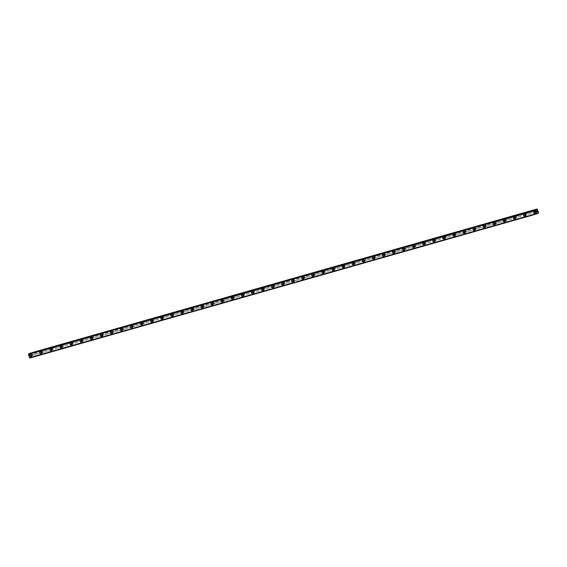 <?xml version="1.0" encoding="UTF-8"?>
<svg xmlns="http://www.w3.org/2000/svg" width="567" height="567" viewBox="0 0 567 567"><rect width="100%" height="100%" fill="white"/><g stroke="black" fill="none" stroke-linecap="round" stroke-linejoin="round"><path stroke-width="0.43" stroke-dasharray="2.83 2.13" d="M538.203 211.59L536.708 211.916A0.659 0.517 -117.1 0 0 536.332 210.889L535.772 211.052A0.659 0.517 -117.1 0 0 536.148 212.072L32.907 355.119A0.659 0.517 -117.1 0 0 32.539 354.099L31.979 354.255A0.659 0.517 -117.1 0 0 32.354 355.282L30.951 355.679L29.959 353.149M31.894 355.7A0.659 0.517 -117.1 0 0 31.369 354.503A0.659 0.517 -117.1 0 0 31.894 355.7M30.179 354.68L30.179 354.673A1.042 0.822 62.9 0 1 31.128 356.53A1.042 0.822 -117.1 0 0 30.292 354.623A1.042 0.822 -117.1 0 0 31.114 356.523L31.128 356.53M42.801 352.412L42.986 352.256A0.659 0.517 -117.1 0 0 42.61 351.235L42.057 351.391A0.659 0.517 -117.1 0 0 42.426 352.419L42.801 352.412M41.965 352.837A0.659 0.517 -117.1 0 0 41.448 351.632A0.659 0.517 -117.1 0 0 41.965 352.837M40.257 351.809L40.257 351.809A1.042 0.822 62.9 0 1 41.207 353.666L41.207 353.666M52.88 349.541L53.064 349.392A0.659 0.517 -117.1 0 0 52.688 348.372L52.129 348.528A0.659 0.517 -117.1 0 0 52.504 349.548L52.88 349.541M52.044 349.974A0.659 0.517 -117.1 0 0 51.519 348.769A0.659 0.517 -117.1 0 0 52.044 349.974M50.335 348.946L50.335 348.946A1.042 0.822 62.9 0 1 51.278 350.803A1.042 0.822 -117.1 0 0 50.442 348.889A1.042 0.822 -117.1 0 0 51.271 350.796L51.278 350.803M62.958 346.678L63.135 346.529A0.659 0.517 -117.1 0 0 62.767 345.501L62.207 345.664A0.659 0.517 -117.1 0 0 62.583 346.685L62.958 346.678M62.122 347.11A0.659 0.517 -117.1 0 0 61.597 345.905A0.659 0.517 -117.1 0 0 62.122 347.11M60.407 346.083L60.407 346.083A1.042 0.822 62.9 0 1 61.356 347.94A1.042 0.822 -117.1 0 0 60.52 346.026A1.042 0.822 -117.1 0 0 61.342 347.925L61.356 347.94M73.03 343.815L73.214 343.666A0.659 0.517 -117.1 0 0 72.838 342.638L72.285 342.801A0.659 0.517 -117.1 0 0 72.654 343.822L73.03 343.815M72.193 344.24A0.659 0.517 -117.1 0 0 71.676 343.042A0.659 0.517 -117.1 0 0 72.193 344.24M70.485 343.219L70.485 343.219A1.042 0.822 62.9 0 1 71.435 345.069L71.435 345.076M83.108 340.951L83.285 340.802A0.659 0.517 -117.1 0 0 82.917 339.775L82.357 339.938A0.659 0.517 -117.1 0 0 82.732 340.958L83.108 340.951M82.272 341.377A0.659 0.517 -117.1 0 0 81.747 340.179A0.659 0.517 -117.1 0 0 82.272 341.377M80.564 340.356L80.564 340.356A1.042 0.822 62.9 0 1 81.506 342.206L81.506 342.206M93.179 338.088L93.364 337.939A0.659 0.517 -117.1 0 0 92.988 336.911L92.435 337.067A0.659 0.517 -117.1 0 0 92.811 338.095L93.179 338.088M92.35 338.513A0.659 0.517 -117.1 0 0 91.826 337.315A0.659 0.517 -117.1 0 0 92.35 338.513M90.635 337.493L90.635 337.493A1.042 0.822 62.9 0 1 91.585 339.342A1.042 0.822 -117.1 0 0 90.748 337.436A1.042 0.822 -117.1 0 0 91.57 339.335L91.585 339.342M103.258 335.225L103.442 335.076A0.659 0.517 -117.1 0 0 103.066 334.048L102.514 334.204A0.659 0.517 -117.1 0 0 102.882 335.232L103.258 335.225M102.421 335.65A0.659 0.517 -117.1 0 0 101.904 334.452A0.659 0.517 -117.1 0 0 102.421 335.65M100.713 334.629L100.713 334.629A1.042 0.822 62.9 0 1 101.663 336.479L101.656 336.479M113.336 332.361L113.513 332.212A0.659 0.517 -117.1 0 0 113.145 331.185L112.585 331.341A0.659 0.517 -117.1 0 0 112.961 332.368L113.336 332.361M112.5 332.786A0.659 0.517 -117.1 0 0 111.975 331.589A0.659 0.517 -117.1 0 0 112.5 332.786M110.792 331.766L110.785 331.766A1.042 0.822 62.9 0 1 111.734 333.616A1.042 0.822 -117.1 0 0 110.898 331.709A1.042 0.822 -117.1 0 0 111.727 333.609L111.734 333.616M123.408 329.498L123.592 329.342A0.659 0.517 -117.1 0 0 123.216 328.321L122.663 328.477A0.659 0.517 -117.1 0 0 123.032 329.505L123.408 329.498M122.578 329.923A0.659 0.517 -117.1 0 0 122.054 328.725A0.659 0.517 -117.1 0 0 122.578 329.923M120.863 328.895L120.863 328.903A1.042 0.822 62.9 0 1 121.813 330.752A1.042 0.822 -117.1 0 0 120.969 328.846A1.042 0.822 -117.1 0 0 121.799 330.745L121.813 330.752M133.486 326.635L133.67 326.479A0.659 0.517 -117.1 0 0 133.295 325.458L132.735 325.614A0.659 0.517 -117.1 0 0 133.11 326.642L133.486 326.635M132.65 327.06A0.659 0.517 -117.1 0 0 132.125 325.855A0.659 0.517 -117.1 0 0 132.65 327.06M130.942 326.032L130.942 326.032A1.042 0.822 62.9 0 1 131.891 327.889L131.884 327.889M143.564 323.771L143.742 323.615A0.659 0.517 -117.1 0 0 143.373 322.595L142.813 322.751A0.659 0.517 -117.1 0 0 143.189 323.778L143.564 323.771M142.728 324.196A0.659 0.517 -117.1 0 0 142.204 322.992A0.659 0.517 -117.1 0 0 142.728 324.196M141.02 323.169L141.013 323.169A1.042 0.822 62.9 0 1 141.963 325.026A1.042 0.822 -117.1 0 0 141.126 323.112A1.042 0.822 -117.1 0 0 141.956 325.019L141.963 325.026M153.636 320.901L153.82 320.752A0.659 0.517 -117.1 0 0 153.444 319.724L152.892 319.887A0.659 0.517 -117.1 0 0 153.26 320.908L153.636 320.901M152.806 321.333A0.659 0.517 -117.1 0 0 152.282 320.128A0.659 0.517 -117.1 0 0 152.806 321.333M151.091 320.305L151.091 320.305A1.042 0.822 62.9 0 1 152.041 322.162A1.042 0.822 -117.1 0 0 151.198 320.249A1.042 0.822 -117.1 0 0 152.027 322.148L152.041 322.162M163.714 318.037L163.898 317.889A0.659 0.517 -117.1 0 0 163.523 316.861L162.963 317.024A0.659 0.517 -117.1 0 0 163.339 318.044L163.714 318.037M162.878 318.463A0.659 0.517 -117.1 0 0 162.353 317.265A0.659 0.517 -117.1 0 0 162.878 318.463M161.17 317.442L161.17 317.442A1.042 0.822 62.9 0 1 162.112 319.299L162.112 319.299M173.793 315.174L173.97 315.025A0.659 0.517 -117.1 0 0 173.601 313.998L173.041 314.161A0.659 0.517 -117.1 0 0 173.417 315.181L173.793 315.174M172.956 315.599A0.659 0.517 -117.1 0 0 172.432 314.401A0.659 0.517 -117.1 0 0 172.956 315.599M171.248 314.579L171.241 314.579A1.042 0.822 62.9 0 1 172.191 316.429A1.042 0.822 -117.1 0 0 171.354 314.522A1.042 0.822 -117.1 0 0 172.177 316.421L172.191 316.429M183.864 312.311L184.048 312.162A0.659 0.517 -117.1 0 0 183.673 311.134L183.12 311.29A0.659 0.517 -117.1 0 0 183.488 312.318L183.864 312.311M183.028 312.736A0.659 0.517 -117.1 0 0 182.51 311.538A0.659 0.517 -117.1 0 0 183.028 312.736M181.32 311.715L181.32 311.715A1.042 0.822 62.9 0 1 182.269 313.565A1.042 0.822 -117.1 0 0 181.426 311.659A1.042 0.822 -117.1 0 0 182.255 313.558L182.269 313.565M193.942 309.447L194.127 309.298A0.659 0.517 -117.1 0 0 193.751 308.271L193.191 308.427A0.659 0.517 -117.1 0 0 193.567 309.454L193.942 309.447M193.106 309.873A0.659 0.517 -117.1 0 0 192.582 308.675A0.659 0.517 -117.1 0 0 193.106 309.873M191.398 308.852L191.398 308.852A1.042 0.822 62.9 0 1 192.341 310.702L192.341 310.702M204.021 306.584L204.198 306.435A0.659 0.517 -117.1 0 0 203.829 305.407L203.269 305.563A0.659 0.517 -117.1 0 0 203.645 306.591L204.021 306.584M203.184 307.009A0.659 0.517 -117.1 0 0 202.66 305.811A0.659 0.517 -117.1 0 0 203.184 307.009M201.469 305.989L201.469 305.989A1.042 0.822 62.9 0 1 202.419 307.838A1.042 0.822 -117.1 0 0 201.583 305.932A1.042 0.822 -117.1 0 0 202.405 307.831L202.419 307.838M214.092 303.721L214.276 303.565A0.659 0.517 -117.1 0 0 213.901 302.544L213.348 302.7A0.659 0.517 -117.1 0 0 213.716 303.728L214.092 303.721M213.256 304.146A0.659 0.517 -117.1 0 0 212.738 302.948A0.659 0.517 -117.1 0 0 213.256 304.146M211.548 303.118L211.548 303.125A1.042 0.822 62.9 0 1 212.497 304.975A1.042 0.822 -117.1 0 0 211.654 303.069A1.042 0.822 -117.1 0 0 212.483 304.968L212.497 304.975M224.171 300.857L224.355 300.701A0.659 0.517 -117.1 0 0 223.979 299.681L223.419 299.837A0.659 0.517 -117.1 0 0 223.795 300.864L224.171 300.857M223.334 301.283A0.659 0.517 -117.1 0 0 222.81 300.085A0.659 0.517 -117.1 0 0 223.334 301.283M221.626 300.255L221.626 300.255A1.042 0.822 62.9 0 1 222.569 302.112L222.569 302.112M234.249 297.994L234.426 297.838A0.659 0.517 -117.1 0 0 234.058 296.817L233.498 296.973A0.659 0.517 -117.1 0 0 233.873 298.001L234.249 297.994M233.413 298.419A0.659 0.517 -117.1 0 0 232.888 297.214A0.659 0.517 -117.1 0 0 233.413 298.419M231.697 297.392L231.697 297.392A1.042 0.822 62.9 0 1 232.647 299.248A1.042 0.822 -117.1 0 0 231.811 297.342A1.042 0.822 -117.1 0 0 232.633 299.241L232.647 299.248M244.32 295.123L244.505 294.975A0.659 0.517 -117.1 0 0 244.129 293.954L243.576 294.11A0.659 0.517 -117.1 0 0 243.945 295.131L244.32 295.123M243.484 295.556A0.659 0.517 -117.1 0 0 242.967 294.351A0.659 0.517 -117.1 0 0 243.484 295.556M241.776 294.528L241.776 294.528A1.042 0.822 62.9 0 1 242.726 296.385L242.719 296.385M254.399 292.26L254.576 292.111A0.659 0.517 -117.1 0 0 254.207 291.084L253.647 291.247A0.659 0.517 -117.1 0 0 254.023 292.267L254.399 292.26M253.562 292.692A0.659 0.517 -117.1 0 0 253.038 291.488A0.659 0.517 -117.1 0 0 253.562 292.692M251.854 291.665L251.854 291.665A1.042 0.822 62.9 0 1 252.797 293.522L252.797 293.522M264.47 289.397L264.654 289.248A0.659 0.517 -117.1 0 0 264.279 288.22L263.726 288.383A0.659 0.517 -117.1 0 0 264.102 289.404L264.47 289.397M263.641 289.822A0.659 0.517 -117.1 0 0 263.116 288.624A0.659 0.517 -117.1 0 0 263.641 289.822M261.926 288.801L261.926 288.801A1.042 0.822 62.9 0 1 262.875 290.651A1.042 0.822 -117.1 0 0 262.039 288.745A1.042 0.822 -117.1 0 0 262.861 290.644L262.875 290.658M274.548 286.533L274.733 286.385A0.659 0.517 -117.1 0 0 274.357 285.357L273.804 285.52A0.659 0.517 -117.1 0 0 274.173 286.541L274.548 286.533M273.712 286.959A0.659 0.517 -117.1 0 0 273.195 285.761A0.659 0.517 -117.1 0 0 273.712 286.959M272.004 285.938L272.004 285.938A1.042 0.822 62.9 0 1 272.954 287.788A1.042 0.822 -117.1 0 0 272.11 285.881A1.042 0.822 -117.1 0 0 272.94 287.781L272.947 287.788M284.627 283.67L284.804 283.521A0.659 0.517 -117.1 0 0 284.436 282.494L283.876 282.649A0.659 0.517 -117.1 0 0 284.251 283.677L284.627 283.67M283.791 284.095A0.659 0.517 -117.1 0 0 283.266 282.898A0.659 0.517 -117.1 0 0 283.791 284.095M282.082 283.075L282.075 283.075A1.042 0.822 62.9 0 1 283.025 284.925L283.025 284.925M294.698 280.807L294.883 280.658A0.659 0.517 -117.1 0 0 294.507 279.63L293.954 279.786A0.659 0.517 -117.1 0 0 294.323 280.814L294.698 280.807M293.869 281.232A0.659 0.517 -117.1 0 0 293.345 280.034A0.659 0.517 -117.1 0 0 293.869 281.232M292.154 280.211L292.154 280.211A1.042 0.822 62.9 0 1 293.104 282.061A1.042 0.822 -117.1 0 0 292.26 280.155A1.042 0.822 -117.1 0 0 293.089 282.054L293.104 282.061M304.777 277.943L304.961 277.787A0.659 0.517 -117.1 0 0 304.585 276.767L304.025 276.923A0.659 0.517 -117.1 0 0 304.401 277.95L304.777 277.943M303.94 278.369A0.659 0.517 -117.1 0 0 303.416 277.171A0.659 0.517 -117.1 0 0 303.94 278.369M302.232 277.341L302.232 277.348A1.042 0.822 62.9 0 1 303.182 279.198L303.175 279.198M314.855 275.08L315.032 274.924A0.659 0.517 -117.1 0 0 314.664 273.904L314.104 274.059A0.659 0.517 -117.1 0 0 314.479 275.087L314.855 275.08M314.019 275.505A0.659 0.517 -117.1 0 0 313.494 274.308A0.659 0.517 -117.1 0 0 314.019 275.505M312.311 274.478L312.304 274.478A1.042 0.822 62.9 0 1 313.253 276.335L313.253 276.335M324.926 272.217L325.111 272.061A0.659 0.517 -117.1 0 0 324.735 271.04L324.182 271.196A0.659 0.517 -117.1 0 0 324.551 272.224L324.926 272.217M324.097 272.642A0.659 0.517 -117.1 0 0 323.573 271.437A0.659 0.517 -117.1 0 0 324.097 272.642M322.382 271.614L322.382 271.614A1.042 0.822 62.9 0 1 323.332 273.471A1.042 0.822 -117.1 0 0 322.488 271.565A1.042 0.822 -117.1 0 0 323.318 273.464L323.332 273.471M335.005 269.346L335.189 269.197A0.659 0.517 -117.1 0 0 334.813 268.177L334.254 268.333A0.659 0.517 -117.1 0 0 334.629 269.353L335.005 269.346M334.169 269.779A0.659 0.517 -117.1 0 0 333.644 268.574A0.659 0.517 -117.1 0 0 334.169 269.779M332.46 268.751L332.46 268.751A1.042 0.822 62.9 0 1 333.403 270.608A1.042 0.822 -117.1 0 0 332.567 268.694A1.042 0.822 -117.1 0 0 333.396 270.601L333.403 270.608M345.083 266.483L345.26 266.334A0.659 0.517 -117.1 0 0 344.892 265.306L344.332 265.469A0.659 0.517 -117.1 0 0 344.708 266.49L345.083 266.483M344.247 266.915A0.659 0.517 -117.1 0 0 343.722 265.71A0.659 0.517 -117.1 0 0 344.247 266.915M342.539 265.888L342.532 265.888A1.042 0.822 62.9 0 1 343.482 267.744L343.482 267.744M355.155 263.62L355.339 263.471A0.659 0.517 -117.1 0 0 354.963 262.443L354.41 262.606A0.659 0.517 -117.1 0 0 354.779 263.627L355.155 263.62M354.318 264.045A0.659 0.517 -117.1 0 0 353.801 262.847A0.659 0.517 -117.1 0 0 354.318 264.045M352.61 263.024L352.61 263.024A1.042 0.822 62.9 0 1 353.56 264.874A1.042 0.822 -117.1 0 0 352.717 262.968A1.042 0.822 -117.1 0 0 353.546 264.867L353.56 264.881M365.233 260.756L365.417 260.607A0.659 0.517 -117.1 0 0 365.042 259.58L364.482 259.743A0.659 0.517 -117.1 0 0 364.857 260.763L365.233 260.756M364.397 261.181A0.659 0.517 -117.1 0 0 363.872 259.984A0.659 0.517 -117.1 0 0 364.397 261.181M362.689 260.161L362.689 260.161A1.042 0.822 62.9 0 1 363.631 262.011L363.631 262.011M375.311 257.893L375.489 257.744A0.659 0.517 -117.1 0 0 375.12 256.716L374.56 256.872A0.659 0.517 -117.1 0 0 374.936 257.9L375.311 257.893M374.475 258.318A0.659 0.517 -117.1 0 0 373.951 257.12A0.659 0.517 -117.1 0 0 374.475 258.318M372.76 257.298L372.76 257.298A1.042 0.822 62.9 0 1 373.71 259.147L373.71 259.147M385.383 255.03L385.567 254.881A0.659 0.517 -117.1 0 0 385.191 253.853L384.639 254.009A0.659 0.517 -117.1 0 0 385.007 255.037L385.383 255.03M384.546 255.455A0.659 0.517 -117.1 0 0 384.029 254.257A0.659 0.517 -117.1 0 0 384.546 255.455M382.838 254.434L382.838 254.434A1.042 0.822 62.9 0 1 383.788 256.284A1.042 0.822 -117.1 0 0 382.945 254.377A1.042 0.822 -117.1 0 0 383.774 256.277L383.788 256.284M395.461 252.166L395.646 252.01A0.659 0.517 -117.1 0 0 395.27 250.99L394.71 251.146A0.659 0.517 -117.1 0 0 395.086 252.173L395.461 252.166M394.625 252.591A0.659 0.517 -117.1 0 0 394.1 251.394A0.659 0.517 -117.1 0 0 394.625 252.591M392.917 251.571L392.917 251.571A1.042 0.822 62.9 0 1 393.859 253.421A1.042 0.822 -117.1 0 0 393.023 251.514A1.042 0.822 -117.1 0 0 393.852 253.414L393.859 253.421M405.54 249.303L405.717 249.147A0.659 0.517 -117.1 0 0 405.348 248.126L404.788 248.282A0.659 0.517 -117.1 0 0 405.164 249.31L405.54 249.303M404.703 249.728A0.659 0.517 -117.1 0 0 404.179 248.53A0.659 0.517 -117.1 0 0 404.703 249.728M402.988 248.7L402.988 248.7A1.042 0.822 62.9 0 1 403.938 250.557L403.938 250.557M415.611 246.439L415.795 246.284A0.659 0.517 -117.1 0 0 415.42 245.263L414.867 245.419A0.659 0.517 -117.1 0 0 415.235 246.447L415.611 246.439M414.775 246.865A0.659 0.517 -117.1 0 0 414.257 245.66A0.659 0.517 -117.1 0 0 414.775 246.865M413.067 245.837L413.067 245.837A1.042 0.822 62.9 0 1 414.016 247.694L414.009 247.694M425.689 243.569L425.867 243.42A0.659 0.517 -117.1 0 0 425.498 242.4L424.938 242.556A0.659 0.517 -117.1 0 0 425.314 243.576L425.689 243.569M424.853 244.001A0.659 0.517 -117.1 0 0 424.329 242.796A0.659 0.517 -117.1 0 0 424.853 244.001M423.145 242.974L423.145 242.974A1.042 0.822 62.9 0 1 424.088 244.831A1.042 0.822 -117.1 0 0 423.251 242.917A1.042 0.822 -117.1 0 0 424.081 244.824L424.088 244.831M435.761 240.706L435.945 240.557A0.659 0.517 -117.1 0 0 435.569 239.529L435.017 239.692A0.659 0.517 -117.1 0 0 435.392 240.713L435.761 240.706M434.932 241.138A0.659 0.517 -117.1 0 0 434.407 239.933A0.659 0.517 -117.1 0 0 434.932 241.138M433.216 240.11L433.216 240.11A1.042 0.822 62.9 0 1 434.166 241.967L434.166 241.967M445.839 237.842L446.023 237.693A0.659 0.517 -117.1 0 0 445.648 236.666L445.095 236.829A0.659 0.517 -117.1 0 0 445.464 237.849L445.839 237.842M445.003 238.268A0.659 0.517 -117.1 0 0 444.485 237.07A0.659 0.517 -117.1 0 0 445.003 238.268M443.295 237.247L443.295 237.247A1.042 0.822 62.9 0 1 444.244 239.097A1.042 0.822 -117.1 0 0 443.401 237.19A1.042 0.822 -117.1 0 0 444.23 239.09L444.237 239.104M455.918 234.979L456.095 234.83A0.659 0.517 -117.1 0 0 455.726 233.802L455.166 233.965A0.659 0.517 -117.1 0 0 455.542 234.986L455.918 234.979M455.081 235.404A0.659 0.517 -117.1 0 0 454.557 234.206A0.659 0.517 -117.1 0 0 455.081 235.404M453.366 234.384L453.373 234.384A1.042 0.822 62.9 0 1 454.316 236.233A1.042 0.822 -117.1 0 0 453.48 234.327A1.042 0.822 -117.1 0 0 454.309 236.226L454.316 236.233M465.989 232.116L466.173 231.967A0.659 0.517 -117.1 0 0 465.798 230.939L465.245 231.095A0.659 0.517 -117.1 0 0 465.613 232.123L465.989 232.116M465.16 232.541A0.659 0.517 -117.1 0 0 464.635 231.343A0.659 0.517 -117.1 0 0 465.16 232.541M463.445 231.52L463.445 231.52A1.042 0.822 62.9 0 1 464.394 233.37L464.394 233.37M476.067 229.252L476.252 229.103A0.659 0.517 -117.1 0 0 475.876 228.076L475.316 228.232A0.659 0.517 -117.1 0 0 475.692 229.259L476.067 229.252M475.231 229.678A0.659 0.517 -117.1 0 0 474.707 228.48A0.659 0.517 -117.1 0 0 475.231 229.678M473.523 228.657L473.523 228.657A1.042 0.822 62.9 0 1 474.473 230.507L474.466 230.507M486.146 226.389L486.323 226.233A0.659 0.517 -117.1 0 0 485.954 225.212L485.395 225.368A0.659 0.517 -117.1 0 0 485.77 226.396L486.146 226.389M485.309 226.814A0.659 0.517 -117.1 0 0 484.785 225.616A0.659 0.517 -117.1 0 0 485.309 226.814M483.594 225.794L483.601 225.794A1.042 0.822 62.9 0 1 484.544 227.643A1.042 0.822 -117.1 0 0 483.708 225.737A1.042 0.822 -117.1 0 0 484.537 227.636L484.544 227.643M496.217 223.526L496.401 223.37A0.659 0.517 -117.1 0 0 496.026 222.349L495.473 222.505A0.659 0.517 -117.1 0 0 495.841 223.533L496.217 223.526M495.388 223.951A0.659 0.517 -117.1 0 0 494.863 222.753A0.659 0.517 -117.1 0 0 495.388 223.951M493.673 222.923L493.673 222.93A1.042 0.822 62.9 0 1 494.622 224.78L494.622 224.78M506.296 220.662L506.48 220.506A0.659 0.517 -117.1 0 0 506.104 219.486L505.544 219.642A0.659 0.517 -117.1 0 0 505.92 220.669L506.296 220.662M505.459 221.087A0.659 0.517 -117.1 0 0 504.935 219.883A0.659 0.517 -117.1 0 0 505.459 221.087M503.751 220.06L503.751 220.06A1.042 0.822 62.9 0 1 504.694 221.917A1.042 0.822 -117.1 0 0 503.857 220.01A1.042 0.822 -117.1 0 0 504.687 221.91L504.694 221.917M516.374 217.792L516.551 217.643A0.659 0.517 -117.1 0 0 516.183 216.622L515.623 216.778A0.659 0.517 -117.1 0 0 515.998 217.806L516.374 217.792M515.538 218.224A0.659 0.517 -117.1 0 0 515.013 217.019A0.659 0.517 -117.1 0 0 515.538 218.224M513.822 217.196L513.83 217.196A1.042 0.822 62.9 0 1 514.772 219.053A1.042 0.822 -117.1 0 0 513.936 217.14A1.042 0.822 -117.1 0 0 514.758 219.046L514.772 219.053M526.445 214.928L526.63 214.78A0.659 0.517 -117.1 0 0 526.254 213.752L525.701 213.915A0.659 0.517 -117.1 0 0 526.07 214.936L526.445 214.928M525.609 215.361A0.659 0.517 -117.1 0 0 525.092 214.156A0.659 0.517 -117.1 0 0 525.609 215.361M523.901 214.333L523.901 214.333A1.042 0.822 62.9 0 1 524.851 216.19L524.851 216.19M535.687 212.49A0.659 0.517 -117.1 0 0 535.163 211.293A0.659 0.517 -117.1 0 0 535.687 212.49M533.979 211.47L533.979 211.47A1.042 0.822 62.9 0 1 534.922 213.32L534.922 213.327M535.822 212.852A1.042 0.822 -117.1 0 0 534.993 210.952A1.042 0.822 -117.1 0 0 535.822 212.852M534.915 213.312A1.042 0.822 -117.1 0 0 534.086 211.413A1.042 0.822 -117.1 0 0 534.915 213.312M525.744 215.715A1.042 0.822 -117.1 0 0 524.914 213.816A1.042 0.822 -117.1 0 0 525.744 215.715M524.836 216.176A1.042 0.822 -117.1 0 0 524.007 214.276A1.042 0.822 -117.1 0 0 524.836 216.176M515.665 218.578A1.042 0.822 -117.1 0 0 514.836 216.679A1.042 0.822 -117.1 0 0 515.665 218.578M505.594 221.442A1.042 0.822 -117.1 0 0 504.765 219.542A1.042 0.822 -117.1 0 0 505.594 221.442M495.515 224.312A1.042 0.822 -117.1 0 0 494.686 222.406A1.042 0.822 -117.1 0 0 495.515 224.312M494.608 224.773A1.042 0.822 -117.1 0 0 493.779 222.874A1.042 0.822 -117.1 0 0 494.608 224.773M485.437 227.176A1.042 0.822 -117.1 0 0 484.608 225.276A1.042 0.822 -117.1 0 0 485.437 227.176M475.366 230.039A1.042 0.822 -117.1 0 0 474.536 228.14A1.042 0.822 -117.1 0 0 475.366 230.039M474.459 230.5A1.042 0.822 -117.1 0 0 473.629 228.6A1.042 0.822 -117.1 0 0 474.459 230.5M465.287 232.902A1.042 0.822 -117.1 0 0 464.458 231.003A1.042 0.822 -117.1 0 0 465.287 232.902M464.38 233.363A1.042 0.822 -117.1 0 0 463.551 231.464A1.042 0.822 -117.1 0 0 464.38 233.363M455.209 235.766A1.042 0.822 -117.1 0 0 454.387 233.866A1.042 0.822 -117.1 0 0 455.209 235.766M445.138 238.629A1.042 0.822 -117.1 0 0 444.308 236.73A1.042 0.822 -117.1 0 0 445.138 238.629M435.059 241.492A1.042 0.822 -117.1 0 0 434.23 239.593A1.042 0.822 -117.1 0 0 435.059 241.492M434.152 241.953A1.042 0.822 -117.1 0 0 433.323 240.054A1.042 0.822 -117.1 0 0 434.152 241.953M424.981 244.356A1.042 0.822 -117.1 0 0 424.159 242.456A1.042 0.822 -117.1 0 0 424.981 244.356M414.909 247.219A1.042 0.822 -117.1 0 0 414.08 245.32A1.042 0.822 -117.1 0 0 414.909 247.219M414.002 247.687A1.042 0.822 -117.1 0 0 413.173 245.787A1.042 0.822 -117.1 0 0 414.002 247.687M404.831 250.082A1.042 0.822 -117.1 0 0 404.002 248.183A1.042 0.822 -117.1 0 0 404.831 250.082M403.924 250.55A1.042 0.822 -117.1 0 0 403.102 248.651A1.042 0.822 -117.1 0 0 403.924 250.55M394.752 252.953A1.042 0.822 -117.1 0 0 393.93 251.046A1.042 0.822 -117.1 0 0 394.752 252.953M384.681 255.816A1.042 0.822 -117.1 0 0 383.852 253.917A1.042 0.822 -117.1 0 0 384.681 255.816M374.603 258.68A1.042 0.822 -117.1 0 0 373.773 256.78A1.042 0.822 -117.1 0 0 374.603 258.68M373.696 259.14A1.042 0.822 -117.1 0 0 372.873 257.241A1.042 0.822 -117.1 0 0 373.696 259.14M364.531 261.543A1.042 0.822 -117.1 0 0 363.702 259.643A1.042 0.822 -117.1 0 0 364.531 261.543M363.624 262.004A1.042 0.822 -117.1 0 0 362.795 260.104A1.042 0.822 -117.1 0 0 363.624 262.004M354.453 264.406A1.042 0.822 -117.1 0 0 353.624 262.507A1.042 0.822 -117.1 0 0 354.453 264.406M344.375 267.27A1.042 0.822 -117.1 0 0 343.545 265.37A1.042 0.822 -117.1 0 0 344.375 267.27M343.467 267.73A1.042 0.822 -117.1 0 0 342.645 265.831A1.042 0.822 -117.1 0 0 343.467 267.73M334.303 270.133A1.042 0.822 -117.1 0 0 333.474 268.234A1.042 0.822 -117.1 0 0 334.303 270.133M324.225 272.996A1.042 0.822 -117.1 0 0 323.396 271.097A1.042 0.822 -117.1 0 0 324.225 272.996M314.146 275.86A1.042 0.822 -117.1 0 0 313.324 273.96A1.042 0.822 -117.1 0 0 314.146 275.86M313.246 276.327A1.042 0.822 -117.1 0 0 312.417 274.428A1.042 0.822 -117.1 0 0 313.246 276.327M304.075 278.73A1.042 0.822 -117.1 0 0 303.246 276.824A1.042 0.822 -117.1 0 0 304.075 278.73M303.168 279.191A1.042 0.822 -117.1 0 0 302.339 277.291A1.042 0.822 -117.1 0 0 303.168 279.191M293.997 281.593A1.042 0.822 -117.1 0 0 293.167 279.694A1.042 0.822 -117.1 0 0 293.997 281.593M283.918 284.457A1.042 0.822 -117.1 0 0 283.096 282.557A1.042 0.822 -117.1 0 0 283.918 284.457M283.018 284.918A1.042 0.822 -117.1 0 0 282.189 283.018A1.042 0.822 -117.1 0 0 283.018 284.918M273.847 287.32A1.042 0.822 -117.1 0 0 273.018 285.421A1.042 0.822 -117.1 0 0 273.847 287.32M263.768 290.184A1.042 0.822 -117.1 0 0 262.939 288.284A1.042 0.822 -117.1 0 0 263.768 290.184M253.69 293.047A1.042 0.822 -117.1 0 0 252.868 291.147A1.042 0.822 -117.1 0 0 253.69 293.047M252.79 293.508A1.042 0.822 -117.1 0 0 251.961 291.608A1.042 0.822 -117.1 0 0 252.79 293.508M243.619 295.91A1.042 0.822 -117.1 0 0 242.789 294.011A1.042 0.822 -117.1 0 0 243.619 295.91M242.711 296.378A1.042 0.822 -117.1 0 0 241.882 294.471A1.042 0.822 -117.1 0 0 242.711 296.378M233.54 298.774A1.042 0.822 -117.1 0 0 232.711 296.874A1.042 0.822 -117.1 0 0 233.54 298.774M223.462 301.637A1.042 0.822 -117.1 0 0 222.64 299.737A1.042 0.822 -117.1 0 0 223.462 301.637M222.562 302.105A1.042 0.822 -117.1 0 0 221.732 300.205A1.042 0.822 -117.1 0 0 222.562 302.105M213.39 304.507A1.042 0.822 -117.1 0 0 212.561 302.601A1.042 0.822 -117.1 0 0 213.39 304.507M203.312 307.371A1.042 0.822 -117.1 0 0 202.483 305.471A1.042 0.822 -117.1 0 0 203.312 307.371M193.241 310.234A1.042 0.822 -117.1 0 0 192.411 308.335A1.042 0.822 -117.1 0 0 193.241 310.234M192.333 310.695A1.042 0.822 -117.1 0 0 191.504 308.795A1.042 0.822 -117.1 0 0 192.333 310.695M183.162 313.097A1.042 0.822 -117.1 0 0 182.333 311.198A1.042 0.822 -117.1 0 0 183.162 313.097M173.084 315.961A1.042 0.822 -117.1 0 0 172.255 314.061A1.042 0.822 -117.1 0 0 173.084 315.961M163.012 318.824A1.042 0.822 -117.1 0 0 162.183 316.925A1.042 0.822 -117.1 0 0 163.012 318.824M162.105 319.285A1.042 0.822 -117.1 0 0 161.276 317.385A1.042 0.822 -117.1 0 0 162.105 319.285M152.934 321.687A1.042 0.822 -117.1 0 0 152.105 319.788A1.042 0.822 -117.1 0 0 152.934 321.687M142.856 324.551A1.042 0.822 -117.1 0 0 142.034 322.651A1.042 0.822 -117.1 0 0 142.856 324.551M132.784 327.414A1.042 0.822 -117.1 0 0 131.955 325.515A1.042 0.822 -117.1 0 0 132.784 327.414M131.877 327.882A1.042 0.822 -117.1 0 0 131.048 325.982A1.042 0.822 -117.1 0 0 131.877 327.882M122.706 330.285A1.042 0.822 -117.1 0 0 121.877 328.378A1.042 0.822 -117.1 0 0 122.706 330.285M112.627 333.148A1.042 0.822 -117.1 0 0 111.805 331.248A1.042 0.822 -117.1 0 0 112.627 333.148M102.556 336.011A1.042 0.822 -117.1 0 0 101.727 334.112A1.042 0.822 -117.1 0 0 102.556 336.011M101.649 336.472A1.042 0.822 -117.1 0 0 100.82 334.573A1.042 0.822 -117.1 0 0 101.649 336.472M92.478 338.875A1.042 0.822 -117.1 0 0 91.648 336.975A1.042 0.822 -117.1 0 0 92.478 338.875M82.399 341.738A1.042 0.822 -117.1 0 0 81.577 339.839A1.042 0.822 -117.1 0 0 82.399 341.738M81.499 342.199A1.042 0.822 -117.1 0 0 80.67 340.299A1.042 0.822 -117.1 0 0 81.499 342.199M72.328 344.601A1.042 0.822 -117.1 0 0 71.499 342.702A1.042 0.822 -117.1 0 0 72.328 344.601M71.421 345.062A1.042 0.822 -117.1 0 0 70.591 343.163A1.042 0.822 -117.1 0 0 71.421 345.062M62.25 347.465A1.042 0.822 -117.1 0 0 61.42 345.565A1.042 0.822 -117.1 0 0 62.25 347.465M52.171 350.328A1.042 0.822 -117.1 0 0 51.349 348.429A1.042 0.822 -117.1 0 0 52.171 350.328M42.1 353.191A1.042 0.822 -117.1 0 0 41.271 351.292A1.042 0.822 -117.1 0 0 42.1 353.191M41.193 353.659A1.042 0.822 -117.1 0 0 40.363 351.76A1.042 0.822 -117.1 0 0 41.193 353.659M32.021 356.062A1.042 0.822 -117.1 0 0 31.192 354.155A1.042 0.822 -117.1 0 0 32.021 356.062M536.935 211.633L537.041 212.008M536.892 211.356L536.793 210.981M30.044 355.41L29.548 355.233L30.044 355.41M29.838 356.026L30.207 355.856L29.845 356.041M29.952 358.011L30.327 357.21L31.447 357.245L31.05 355.75M29.449 353.588L29.208 354.141L28.669 353.808M535.772 211.052L526.254 213.752M537.757 210.357L30.604 354.524M537.736 210.492L536.332 210.889M536.148 212.072L526.63 214.78M525.701 213.915L516.183 216.622M526.07 214.936L516.551 217.643M515.623 216.778L506.104 219.486M515.998 217.806L506.48 220.506M505.544 219.642L496.026 222.349M505.92 220.669L496.401 223.37M495.473 222.505L485.954 225.212M495.841 223.533L486.323 226.233M485.395 225.368L475.876 228.076M485.77 226.396L476.252 229.103M475.316 228.232L465.798 230.939M475.692 229.259L466.173 231.967M465.245 231.095L455.726 233.802M465.613 232.123L456.095 234.83M455.166 233.965L445.648 236.666M455.542 234.986L446.023 237.693M445.095 236.829L435.569 239.529M445.464 237.849L435.945 240.557M435.017 239.692L425.498 242.4M435.392 240.713L425.867 243.42M424.938 242.556L415.42 245.263M425.314 243.576L415.795 246.284M414.867 245.419L405.348 248.126M415.235 246.447L405.717 249.147M404.788 248.282L395.27 250.99M405.164 249.31L395.646 252.01M394.71 251.146L385.191 253.853M395.086 252.173L385.567 254.881M384.639 254.009L375.12 256.716M385.007 255.037L375.489 257.744M374.56 256.872L365.042 259.58M374.936 257.9L365.417 260.607M364.482 259.743L354.963 262.443M364.857 260.763L355.339 263.471M354.41 262.606L344.892 265.306M354.779 263.627L345.26 266.334M344.332 265.469L334.813 268.177M344.708 266.49L335.189 269.197M334.254 268.333L324.735 271.04M334.629 269.353L325.111 272.061M324.182 271.196L314.664 273.904M324.551 272.224L315.032 274.924M314.104 274.059L304.585 276.767M314.479 275.087L304.961 277.787M304.025 276.923L294.507 279.63M304.401 277.95L294.883 280.658M293.954 279.786L284.436 282.494M294.323 280.814L284.804 283.521M283.876 282.649L274.357 285.357M284.251 283.677L274.733 286.385M273.804 285.52L264.279 288.22M274.173 286.541L264.654 289.248M263.726 288.383L254.207 291.084M264.102 289.404L254.576 292.111M253.647 291.247L244.129 293.954M254.023 292.267L244.505 294.975M243.576 294.11L234.058 296.817M243.945 295.131L234.426 297.838M233.498 296.973L223.979 299.681M233.873 298.001L224.355 300.701M223.419 299.837L213.901 302.544M223.795 300.864L214.276 303.565M213.348 302.7L203.829 305.407M213.716 303.728L204.198 306.435M203.269 305.563L193.751 308.271M203.645 306.591L194.127 309.298M193.191 308.427L183.673 311.134M193.567 309.454L184.048 312.162M183.12 311.29L173.601 313.998M183.488 312.318L173.97 315.025M173.041 314.161L163.523 316.861M173.417 315.181L163.898 317.889M162.963 317.024L153.444 319.724M163.339 318.044L153.82 320.752M152.892 319.887L143.373 322.595M153.26 320.908L143.742 323.615M142.813 322.751L133.295 325.458M143.189 323.778L133.67 326.479M132.735 325.614L123.216 328.321M133.11 326.642L123.592 329.342M122.663 328.477L113.145 331.185M123.032 329.505L113.513 332.212M112.585 331.341L103.066 334.048M112.961 332.368L103.442 335.076M102.514 334.204L92.988 336.911M102.882 335.232L93.364 337.939M92.435 337.067L82.917 339.775M92.811 338.095L83.285 340.802M82.357 339.938L72.838 342.638M82.732 340.958L73.214 343.666M72.285 342.801L62.767 345.501M72.654 343.822L63.135 346.529M62.207 345.664L52.688 348.372M62.583 346.685L53.064 349.392M52.129 348.528L42.61 351.235M52.504 349.548L42.986 352.256M42.057 351.391L32.539 354.099M42.426 352.419L32.907 355.119M31.979 354.255L30.575 354.651M32.354 355.282L30.951 355.679M537.31 209.131L30.15 353.291M536.098 209.847L28.945 354.006L536.113 209.854M537.381 213.369L30.228 357.529L537.388 213.355M538.607 213.086L31.447 357.245M538.65 212.816L31.497 356.976M538.104 211.519L536.708 211.916M536.198 209.918L29.385 353.978M536.283 209.974L29.321 354.084M536.332 209.988L29.208 354.141L536.347 209.981M536.254 209.96L29.101 354.12M535.865 209.677L28.711 353.836M537.303 213.752L30.15 357.912M537.325 213.681L30.171 357.848M537.417 213.157L30.264 357.316M537.481 213.05L30.327 357.21M537.594 212.994L30.441 357.153L537.608 212.986M537.445 213.086L30.547 357.175M537.325 213.468L30.887 357.43M31.022 357.458L537.318 213.546L31.05 357.451M32.801 355.247L31.965 355.672M42.872 352.383L42.043 352.809M52.951 349.52L52.121 349.945M63.029 346.657L62.193 347.075M73.1 343.786L72.271 344.212M83.179 340.923L82.35 341.348M93.257 338.06L92.421 338.485M103.329 335.196L102.499 335.621M113.407 332.333L112.578 332.758M123.478 329.47L122.649 329.895M133.557 326.606L132.728 327.031M143.635 323.743L142.806 324.168M153.707 320.879L152.877 321.298M163.785 318.009L162.956 318.434M173.863 315.146L173.027 315.571M183.935 312.282L183.106 312.708M194.013 309.419L193.184 309.844M204.092 306.556L203.255 306.981M214.163 303.692L213.334 304.118M224.241 300.829L223.412 301.254M234.32 297.966L233.484 298.391M244.391 295.102L243.562 295.52M254.47 292.232L253.64 292.657M264.541 289.368L263.712 289.794M274.619 286.505L273.79 286.93M284.698 283.642L283.869 284.067M294.769 280.778L293.94 281.204M304.848 277.915L304.018 278.34M314.926 275.052L314.097 275.477M324.997 272.188L324.168 272.614M335.076 269.325L334.247 269.743M345.154 266.455L344.318 266.88M355.226 263.591L354.396 264.016M365.304 260.728L364.475 261.153M375.382 257.865L374.546 258.29M385.454 255.001L384.624 255.426M395.532 252.138L394.703 252.563M405.611 249.274L404.774 249.7M415.682 246.411L414.853 246.836M425.76 243.548L424.931 243.973M435.832 240.677L435.002 241.103M445.91 237.814L445.081 238.239M455.988 234.951L455.159 235.376M466.06 232.087L465.231 232.513M476.138 229.224L475.309 229.649M486.217 226.361L485.38 226.786M496.288 223.497L495.459 223.922M506.366 220.634L505.537 221.059M516.445 217.771L515.609 218.196M526.516 214.907L525.687 215.325M536.595 212.037L535.765 212.462M535.935 212.802L535.035 213.27M525.864 215.673L524.957 216.133M515.786 218.536L514.879 218.997M505.707 221.399L504.807 221.86M495.636 224.263L494.729 224.723M485.558 227.126L484.65 227.587M475.479 229.989L474.579 230.45M465.408 232.853L464.501 233.32M455.329 235.716L454.422 236.184M445.258 238.579L444.351 239.047M435.18 241.45L434.272 241.911M425.101 244.313L424.194 244.774M415.03 247.177L414.123 247.637M404.951 250.04L404.044 250.501M394.873 252.903L393.973 253.364M384.802 255.767L383.894 256.227M374.723 258.63L373.816 259.091M364.645 261.493L363.745 261.961M354.573 264.357L353.666 264.824M344.495 267.227L343.588 267.688M334.417 270.09L333.516 270.551M324.345 272.954L323.438 273.414M314.267 275.817L313.36 276.278M304.188 278.68L303.288 279.141M294.117 281.544L293.21 282.005M284.039 284.407L283.131 284.868M273.967 287.271L273.06 287.738M263.889 290.134L262.982 290.602M253.81 293.004L252.903 293.465M243.739 295.868L242.832 296.328M233.661 298.731L232.753 299.192M223.582 301.594L222.682 302.055M213.511 304.458L212.604 304.918M203.433 307.321L202.525 307.782M193.354 310.184L192.454 310.645M183.283 313.048L182.376 313.516M173.204 315.911L172.297 316.379M163.126 318.774L162.226 319.242M153.055 321.645L152.147 322.106M142.976 324.508L142.069 324.969M132.898 327.372L131.998 327.832M122.826 330.235L121.919 330.696M112.748 333.098L111.841 333.559M102.677 335.962L101.769 336.422M92.598 338.825L91.691 339.293M82.52 341.688L81.613 342.156M72.448 344.552L71.541 345.019M62.37 347.422L61.463 347.883M52.292 350.286L51.391 350.746M42.22 353.149L41.313 353.61M32.142 356.012L31.235 356.473M31.192 354.155L30.292 354.623M41.271 351.292L40.363 351.76M51.349 348.429L50.442 348.889M61.42 345.565L60.52 346.026M71.499 342.702L70.591 343.163M81.577 339.839L80.67 340.299M91.648 336.975L90.748 337.436M101.727 334.112L100.82 334.573M111.805 331.248L110.898 331.709M121.877 328.378L120.969 328.846M131.955 325.515L131.048 325.982M142.034 322.651L141.126 323.112M152.105 319.788L151.198 320.249M162.183 316.925L161.276 317.385M172.255 314.061L171.354 314.522M182.333 311.198L181.426 311.659M192.411 308.335L191.504 308.795M202.483 305.471L201.583 305.932M212.561 302.601L211.654 303.069M222.64 299.737L221.732 300.205M232.711 296.874L231.811 297.342M242.789 294.011L241.882 294.471M252.868 291.147L251.961 291.608M262.939 288.284L262.039 288.745M273.018 285.421L272.11 285.881M283.096 282.557L282.189 283.018M293.167 279.694L292.26 280.155M303.246 276.824L302.339 277.291M313.324 273.96L312.417 274.428M323.396 271.097L322.488 271.565M333.474 268.234L332.567 268.694M343.545 265.37L342.645 265.831M353.624 262.507L352.717 262.968M363.702 259.643L362.795 260.104M373.773 256.78L372.873 257.241M383.852 253.917L382.945 254.377M393.93 251.046L393.023 251.514M404.002 248.183L403.102 248.651M414.08 245.32L413.173 245.787M424.159 242.456L423.251 242.917M434.23 239.593L433.323 240.054M444.308 236.73L443.401 237.19M454.387 233.866L453.48 234.327M464.458 231.003L463.551 231.464M474.536 228.14L473.629 228.6M484.608 225.276L483.708 225.737M494.686 222.406L493.779 222.874M504.765 219.542L503.857 220.01M514.836 216.679L513.936 217.14M524.914 213.816L524.007 214.276M534.993 210.952L534.086 211.413M535.999 210.867L535.163 211.293M525.921 213.731L525.092 214.156M515.842 216.594L515.013 217.019M505.771 219.464L504.935 219.883M495.693 222.328L494.863 222.753M485.614 225.191L484.785 225.616M475.543 228.054L474.707 228.48M465.464 230.918L464.635 231.343M455.386 233.781L454.557 234.206M445.315 236.645L444.485 237.07M435.236 239.508L434.407 239.933M425.158 242.371L424.329 242.796M415.087 245.242L414.257 245.66M405.008 248.105L404.179 248.53M394.937 250.968L394.1 251.394M384.858 253.832L384.029 254.257M374.78 256.695L373.951 257.12M364.709 259.558L363.872 259.984M354.63 262.422L353.801 262.847M344.552 265.285L343.722 265.71M334.48 268.148L333.644 268.574M324.402 271.019L323.573 271.437M314.324 273.882L313.494 274.308M304.252 276.746L303.416 277.171M294.174 279.609L293.345 280.034M284.095 282.472L283.266 282.898M274.024 285.336L273.195 285.761M263.946 288.199L263.116 288.624M253.867 291.062L253.038 291.488M243.796 293.926L242.967 294.351M233.717 296.796L232.888 297.214M223.646 299.659L222.81 300.085M213.568 302.523L212.738 302.948M203.489 305.386L202.66 305.811M193.418 308.25L192.582 308.675M183.339 311.113L182.51 311.538M173.261 313.976L172.432 314.401M163.19 316.84L162.353 317.265M153.111 319.703L152.282 320.128M143.033 322.566L142.204 322.992M132.962 325.437L132.125 325.855M122.883 328.3L122.054 328.725M112.805 331.163L111.975 331.589M102.733 334.027L101.904 334.452M92.655 336.89L91.826 337.315M82.576 339.753L81.747 340.179M72.505 342.617L71.676 343.042M62.427 345.48L61.597 345.905M52.355 348.344L51.519 348.769M42.277 351.214L41.448 351.632M32.199 354.077L31.369 354.503"/><path stroke-width="0.85" d="M31.128 356.53A1.042 0.822 62.9 0 1 30.299 354.63A1.042 0.822 62.9 0 1 31.008 356.579A1.042 0.822 62.9 0 1 30.179 354.673M41.207 353.666A1.042 0.822 62.9 0 1 40.377 351.767A1.042 0.822 62.9 0 1 41.086 353.716A1.042 0.822 62.9 0 1 40.257 351.809M51.278 350.803A1.042 0.822 62.9 0 1 50.449 348.903A1.042 0.822 62.9 0 1 51.158 350.845A1.042 0.822 62.9 0 1 50.335 348.946M61.356 347.94A1.042 0.822 62.9 0 1 60.527 346.04A1.042 0.822 62.9 0 1 61.236 347.982A1.042 0.822 62.9 0 1 60.407 346.083M71.435 345.069A1.042 0.822 62.9 0 1 70.606 343.17A1.042 0.822 62.9 0 1 71.314 345.119A1.042 0.822 62.9 0 1 70.485 343.219M81.506 342.206A1.042 0.822 62.9 0 1 80.677 340.306A1.042 0.822 62.9 0 1 81.386 342.255A1.042 0.822 62.9 0 1 80.564 340.356M91.585 339.342A1.042 0.822 62.9 0 1 90.755 337.443A1.042 0.822 62.9 0 1 91.464 339.392A1.042 0.822 62.9 0 1 90.635 337.493M101.663 336.479A1.042 0.822 62.9 0 1 100.834 334.58A1.042 0.822 62.9 0 1 101.543 336.529A1.042 0.822 62.9 0 1 100.713 334.629M111.734 333.616A1.042 0.822 62.9 0 1 110.905 331.716A1.042 0.822 62.9 0 1 111.614 333.665A1.042 0.822 62.9 0 1 110.785 331.766M121.813 330.752A1.042 0.822 62.9 0 1 120.984 328.853A1.042 0.822 62.9 0 1 121.692 330.802A1.042 0.822 62.9 0 1 120.863 328.903M131.891 327.889A1.042 0.822 62.9 0 1 131.062 325.99A1.042 0.822 62.9 0 1 131.771 327.939A1.042 0.822 62.9 0 1 130.942 326.032M141.963 325.026A1.042 0.822 62.9 0 1 141.133 323.126A1.042 0.822 62.9 0 1 141.842 325.068A1.042 0.822 62.9 0 1 141.013 323.169M152.041 322.162A1.042 0.822 62.9 0 1 151.212 320.263A1.042 0.822 62.9 0 1 151.921 322.205A1.042 0.822 62.9 0 1 151.091 320.305M162.112 319.299A1.042 0.822 62.9 0 1 161.29 317.392A1.042 0.822 62.9 0 1 161.999 319.341A1.042 0.822 62.9 0 1 161.17 317.442M172.191 316.429A1.042 0.822 62.9 0 1 171.362 314.529A1.042 0.822 62.9 0 1 172.07 316.478A1.042 0.822 62.9 0 1 171.241 314.579M182.269 313.565A1.042 0.822 62.9 0 1 181.44 311.666A1.042 0.822 62.9 0 1 182.149 313.615A1.042 0.822 62.9 0 1 181.32 311.715M192.341 310.702A1.042 0.822 62.9 0 1 191.511 308.802A1.042 0.822 62.9 0 1 192.22 310.751A1.042 0.822 62.9 0 1 191.398 308.852M202.419 307.838A1.042 0.822 62.9 0 1 201.59 305.939A1.042 0.822 62.9 0 1 202.299 307.888A1.042 0.822 62.9 0 1 201.469 305.989M212.497 304.975A1.042 0.822 62.9 0 1 211.668 303.076A1.042 0.822 62.9 0 1 212.377 305.025A1.042 0.822 62.9 0 1 211.548 303.125M222.569 302.112A1.042 0.822 62.9 0 1 221.74 300.212A1.042 0.822 62.9 0 1 222.448 302.161A1.042 0.822 62.9 0 1 221.626 300.255M232.647 299.248A1.042 0.822 62.9 0 1 231.818 297.349A1.042 0.822 62.9 0 1 232.527 299.291A1.042 0.822 62.9 0 1 231.697 297.392M242.726 296.385A1.042 0.822 62.9 0 1 241.896 294.486A1.042 0.822 62.9 0 1 242.605 296.428A1.042 0.822 62.9 0 1 241.776 294.528M252.797 293.522A1.042 0.822 62.9 0 1 251.968 291.622A1.042 0.822 62.9 0 1 252.676 293.564A1.042 0.822 62.9 0 1 251.854 291.665M262.875 290.651A1.042 0.822 62.9 0 1 262.046 288.752A1.042 0.822 62.9 0 1 262.755 290.701A1.042 0.822 62.9 0 1 261.926 288.801M272.954 287.788A1.042 0.822 62.9 0 1 272.125 285.888A1.042 0.822 62.9 0 1 272.833 287.838A1.042 0.822 62.9 0 1 272.004 285.938M283.025 284.925A1.042 0.822 62.9 0 1 282.196 283.025A1.042 0.822 62.9 0 1 282.905 284.974A1.042 0.822 62.9 0 1 282.075 283.075M293.104 282.061A1.042 0.822 62.9 0 1 292.274 280.162A1.042 0.822 62.9 0 1 292.983 282.111A1.042 0.822 62.9 0 1 292.154 280.211M303.182 279.198A1.042 0.822 62.9 0 1 302.353 277.298A1.042 0.822 62.9 0 1 303.062 279.248A1.042 0.822 62.9 0 1 302.232 277.348M313.253 276.335A1.042 0.822 62.9 0 1 312.424 274.435A1.042 0.822 62.9 0 1 313.133 276.384A1.042 0.822 62.9 0 1 312.304 274.478M323.332 273.471A1.042 0.822 62.9 0 1 322.503 271.572A1.042 0.822 62.9 0 1 323.211 273.514A1.042 0.822 62.9 0 1 322.382 271.614M333.403 270.608A1.042 0.822 62.9 0 1 332.581 268.708A1.042 0.822 62.9 0 1 333.29 270.65A1.042 0.822 62.9 0 1 332.46 268.751M343.482 267.744A1.042 0.822 62.9 0 1 342.652 265.845A1.042 0.822 62.9 0 1 343.361 267.787A1.042 0.822 62.9 0 1 342.532 265.888M353.56 264.874A1.042 0.822 62.9 0 1 352.731 262.975A1.042 0.822 62.9 0 1 353.439 264.924A1.042 0.822 62.9 0 1 352.61 263.024M363.631 262.011A1.042 0.822 62.9 0 1 362.802 260.111A1.042 0.822 62.9 0 1 363.511 262.06A1.042 0.822 62.9 0 1 362.689 260.161M373.71 259.147A1.042 0.822 62.9 0 1 372.88 257.248A1.042 0.822 62.9 0 1 373.589 259.197A1.042 0.822 62.9 0 1 372.76 257.298M383.788 256.284A1.042 0.822 62.9 0 1 382.959 254.385A1.042 0.822 62.9 0 1 383.668 256.334A1.042 0.822 62.9 0 1 382.838 254.434M393.859 253.421A1.042 0.822 62.9 0 1 393.03 251.521A1.042 0.822 62.9 0 1 393.739 253.47A1.042 0.822 62.9 0 1 392.917 251.571M403.938 250.557A1.042 0.822 62.9 0 1 403.109 248.658A1.042 0.822 62.9 0 1 403.817 250.607A1.042 0.822 62.9 0 1 402.988 248.7M414.016 247.694A1.042 0.822 62.9 0 1 413.187 245.794A1.042 0.822 62.9 0 1 413.896 247.736A1.042 0.822 62.9 0 1 413.067 245.837M424.088 244.831A1.042 0.822 62.9 0 1 423.258 242.931A1.042 0.822 62.9 0 1 423.967 244.873A1.042 0.822 62.9 0 1 423.145 242.974M434.166 241.967A1.042 0.822 62.9 0 1 433.337 240.068A1.042 0.822 62.9 0 1 434.046 242.01A1.042 0.822 62.9 0 1 433.216 240.11M444.244 239.097A1.042 0.822 62.9 0 1 443.415 237.197A1.042 0.822 62.9 0 1 444.124 239.146A1.042 0.822 62.9 0 1 443.295 237.247M454.316 236.233A1.042 0.822 62.9 0 1 453.487 234.334A1.042 0.822 62.9 0 1 454.195 236.283A1.042 0.822 62.9 0 1 453.373 234.384M464.394 233.37A1.042 0.822 62.9 0 1 463.565 231.471A1.042 0.822 62.9 0 1 464.274 233.42A1.042 0.822 62.9 0 1 463.445 231.52M474.473 230.507A1.042 0.822 62.9 0 1 473.643 228.607A1.042 0.822 62.9 0 1 474.352 230.556A1.042 0.822 62.9 0 1 473.523 228.657M484.544 227.643A1.042 0.822 62.9 0 1 483.715 225.744A1.042 0.822 62.9 0 1 484.424 227.693A1.042 0.822 62.9 0 1 483.601 225.794M494.622 224.78A1.042 0.822 62.9 0 1 493.793 222.881A1.042 0.822 62.9 0 1 494.502 224.83A1.042 0.822 62.9 0 1 493.673 222.93M504.694 221.917A1.042 0.822 62.9 0 1 503.872 220.017A1.042 0.822 62.9 0 1 504.58 221.966A1.042 0.822 62.9 0 1 503.751 220.06M514.772 219.053A1.042 0.822 62.9 0 1 513.943 217.154A1.042 0.822 62.9 0 1 514.652 219.096A1.042 0.822 62.9 0 1 513.83 217.196M524.851 216.19A1.042 0.822 62.9 0 1 524.021 214.291A1.042 0.822 62.9 0 1 524.73 216.233A1.042 0.822 62.9 0 1 523.901 214.333M534.922 213.32A1.042 0.822 62.9 0 1 534.093 211.42A1.042 0.822 62.9 0 1 534.801 213.369A1.042 0.822 62.9 0 1 533.979 211.47M537.367 211.789L536.935 211.633M537.041 212.008L537.275 211.463M536.892 211.356L536.793 210.981M537.02 210.832L537.197 211.25L536.85 211.037M537.197 211.25L537.041 210.818M536.708 209.195L536.474 209.918L535.822 209.648L535.503 210.201L537.105 213.851L537.481 213.05L538.182 213.298L538.65 212.816L537.112 208.989L29.449 353.588M29.619 357.812L536.772 213.653L29.945 358.011M29.647 357.82L536.8 213.66M28.662 353.808L535.822 209.648L28.662 353.808L28.35 354.361L29.597 357.798M537.112 208.989L29.555 353.354M535.51 210.18L28.357 354.34M535.503 210.201L28.35 354.361M536.616 209.351L29.463 353.51M535.617 209.755L28.463 353.914M535.595 209.818L28.442 353.978M535.524 210.144L28.371 354.304M537.055 213.823L29.902 357.983M538.04 213.263L537.325 213.468"/></g></svg>
